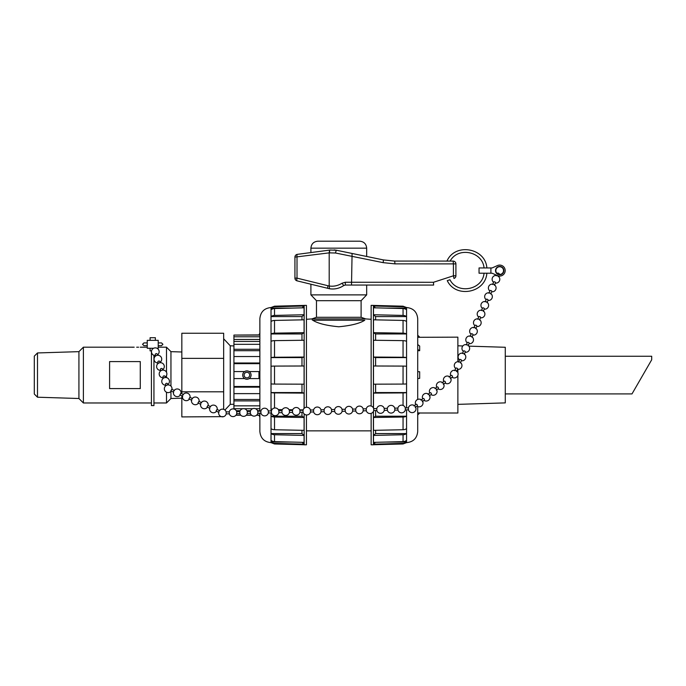 <?xml version="1.0" encoding="UTF-8"?>
<svg xmlns="http://www.w3.org/2000/svg" width="686" height="686" viewBox="0 0 686 686"><rect width="100%" height="100%" fill="white"/><g stroke="black" fill="none" stroke-linecap="round" stroke-linejoin="round"><path stroke-width="1.03" d="M492.111 273.217L497.453 275.601A5.488 5.488 0 0 0 505.179 270.584A5.488 5.488 0 0 0 497.453 265.568L492.111 267.952L479.042 267.943L479.042 273.217L492.111 273.217L497.067 275.429M486.863 273.217C485.508 293.008 455.675 298.59 447.255 280.634L449.956 279.759C457.528 294.748 482.575 289.938 484.05 273.217M338.79 250.724L366.676 256.47L336.586 250.27L330.086 250.038L297.355 254.352A2.787 2.787 0 0 0 294.929 257.113L294.929 278.139A2.787 2.787 0 0 0 297.055 280.848L329.52 288.746C334.571 289.535 339.321 288.463 343.755 285.53L345.341 285.042L433.612 285.067L433.466 282.28L433.638 285.05M457.871 404.363L505.282 402.888L505.282 347.279L468.898 346.147M638.837 382.059L646.889 368.108M505.282 393.91L631.995 393.91L651.7 359.773L651.7 356.257L505.282 356.257M394.664 261.074L394.965 263.861L383.165 262.652L394.965 263.861L453.42 263.878L453.42 275.798L453.978 278.456A2.787 2.787 72 0 0 455.907 275.798L455.907 263.878A2.787 2.787 90 0 0 453.12 261.092L394.664 261.074L383.423 259.925L352.218 253.494M449.433 261.092C446.406 261.083 446.406 261.083 449.433 261.092M150.097 348.265L150.097 350.889L151.555 350.889M155.362 340.342L155.362 337.709L150.097 337.709L150.097 340.342M151.417 350.889L151.417 405.606L153.938 405.606L153.938 355.305M486.863 267.943C485.508 247.826 454.955 242.57 446.955 261.083M37.49 352.947L37.49 397.211L34.3 394.03L34.3 356.137L37.49 352.947L78.924 351.652L83.383 347.193L83.383 402.974L151.417 402.974M83.383 347.193L134.182 347.193M138.606 347.202L136.686 347.21M137.269 347.202L138.503 347.202M140.278 347.193L147.241 347.193M140.278 361.582L140.278 388.585L109.597 388.585L109.597 361.582L140.278 361.582M338.79 326.776C326.382 325.593 317.721 323.406 312.79 320.225C310.664 319.007 310.664 319.007 312.79 320.225L364.781 320.225C366.864 319.041 366.864 319.041 364.781 320.225C366.864 319.041 366.864 319.041 364.781 320.225C359.858 323.406 351.198 325.593 338.79 326.776M312.181 319.916L312.773 320.216M361.102 300.691L361.102 317.301L316.478 317.301L316.478 300.691L361.102 300.691L366.676 294.877L366.676 285.05M338.79 241.198L359.704 241.198C363.94 241.609 366.264 243.933 366.676 248.169L310.904 248.169C311.315 243.933 313.639 241.609 317.875 241.198L338.79 241.198M316.478 300.691L310.904 294.877L366.676 294.877M327.977 288.437A2.787 0.686 -76.2 0 1 327.942 285.728L297.012 278.139L294.929 278.139A2.787 2.787 0 0 0 297.055 280.848A2.787 0.686 -76.2 0 1 297.012 278.139L297.012 257.113A2.787 0.695 -97.5 0 1 297.355 254.352A2.787 2.787 0 0 0 294.929 257.113A2.787 2.787 0 0 1 297.355 254.352L329.597 250.098L329.194 252.86L335.505 253.005L383.165 262.652L383.423 259.925M340.942 287.151L339.681 287.691M332.864 288.995L332.024 288.986L332.864 288.995M455.907 275.961A2.787 2.787 0 0 0 455.907 275.798L453.42 275.798L433.466 282.28L345.315 282.255L341.98 283.241C337.992 285.736 333.73 286.654 329.194 286.002L329.194 252.86L294.929 257.113A2.787 2.787 0 0 1 297.355 254.352M329.194 286.002L329.52 288.746M343.755 285.53L341.98 283.241L343.755 285.53L345.341 285.042L343.737 285.548M334.133 249.927L336.586 250.27A2.787 0.506 -78.4 0 0 335.505 253.005M453.978 278.456L453.978 278.456A2.787 2.787 0 0 0 455.838 276.407M455.804 263.124A2.787 2.787 0 0 0 453.12 261.092L453.42 263.878L455.907 263.878A2.787 2.787 0 0 0 455.898 263.673M329.632 252.8A2.787 0.806 -97.5 0 1 330.086 250.038M417.714 344.535L419.669 346.027L419.669 350.7L417.714 350.7M417.714 371.606L419.669 371.778L419.669 378.389L417.714 378.561M457.871 375.456L457.871 413.015L419.669 413.015L417.714 414.961M417.714 335.351L419.669 337.298L457.871 337.152L457.871 361.711M457.871 369.385L457.871 372.772M417.714 412.869L419.669 413.015M419.669 337.298L417.714 337.298M419.669 412.869L417.714 414.816M417.714 349.448L419.669 350.7M371.143 406.035L371.143 305.364L373.424 305.364L373.424 407.973M373.424 411.437L373.424 444.802L371.143 444.802L371.143 413.375M403.051 366.092L403.051 384.074L373.484 384.177L373.484 365.99L403.051 366.092A5.617 0.729 0 0 1 406.558 366.264L406.558 407.904M403.051 384.074A5.617 0.729 0 0 0 406.558 383.903M375.602 357.603L373.484 357.054L373.484 340.256L403.051 340.633A5.617 2.804 0 0 1 406.558 341.311L406.558 357.603L375.602 357.603L375.602 365.998M375.602 333.962L373.484 332.676L403.051 333.147A5.617 3.421 0 0 1 406.558 333.962L375.602 333.962L375.602 340.282M373.484 332.676L373.484 319.813L403.051 320.431A5.617 4.459 0 0 1 406.558 321.494L406.558 341.311M375.602 316.589L373.484 314.754L403.051 315.423A5.617 4.862 0 0 1 406.558 316.589L375.602 316.589L375.602 319.865M373.484 314.754L373.484 307.8L403.051 308.537A5.617 5.428 0 0 1 406.558 309.84L406.558 321.494M375.328 307.843L373.424 305.364M373.484 444.151L403.051 443.388L403.051 443.971L373.484 444.742L375.328 442.324M373.484 435.413L403.051 434.744L403.051 441.63L373.484 442.367L373.484 435.413L375.602 433.578L406.558 433.578L406.558 442.633L403.051 443.971M375.602 430.302L375.602 433.578M373.484 417.491L403.051 417.019L403.051 429.736L373.484 430.345L373.484 417.491L375.602 416.205L406.558 416.205L406.558 433.578A5.617 4.862 0 0 1 403.051 434.744M375.602 410.562L375.602 416.205M373.484 408.101L373.484 393.112L375.602 392.564L406.558 392.564A5.617 1.458 0 0 1 403.051 392.915L403.051 405.435M375.602 384.169L375.602 392.564M373.484 393.112L403.051 392.915M403.051 417.019A5.617 3.421 0 0 0 406.558 416.205L406.558 409.876M403.051 429.736A5.617 4.459 0 0 0 406.558 428.673M403.051 441.63A5.617 5.428 -0 0 0 406.558 440.326M403.051 443.388A5.617 5.565 -0 0 0 406.558 442.05L386.167 442.05M373.484 306.016L403.051 306.779A5.617 5.565 0 0 1 406.558 308.117L386.167 308.117M403.051 306.779L403.051 306.188L406.558 307.534L406.558 309.84M373.484 357.054L403.051 357.252A5.617 1.458 0 0 1 406.558 357.603L406.558 366.264M417.714 399.432L417.714 318.69C417.054 311.916 413.332 308.194 406.558 307.534M417.714 430.988L417.714 406.549M233.926 409.019L233.926 378.586L244.602 378.586M259.865 371.418L258.965 371.58L258.965 378.586L259.865 378.749M233.926 378.586L233.926 335.077L258.965 335.077L259.865 333.173M259.865 333.019L258.965 335.077M259.865 416.994L258.965 415.09L259.865 417.148M233.926 335.077L258.965 334.922M233.926 399.466L259.865 399.466M233.926 408.727L242.913 408.727M244.165 408.727L252.62 408.727M255.535 408.727L259.865 408.727M259.865 341.439L233.926 341.439M259.865 350.7L233.926 350.7M233.926 386.492L259.865 386.492M258.965 415.09L256.701 415.09M251.453 415.09L246.394 415.09M240.683 415.09L236.053 415.09M259.865 356.54L233.926 356.54M259.865 363.674L233.926 363.674M233.926 363.005L259.865 363.005M259.865 344.321L233.926 344.321M233.926 349.268L259.865 349.268M259.865 336.783L233.926 336.783M233.926 339.459L259.865 339.459M259.865 410.708L257.584 410.708M250.57 410.708L246.926 410.708M240.151 410.708L236.25 410.708M249.027 413.384L250.399 413.384M257.756 413.384L259.865 413.384M259.865 400.898L233.926 400.898M233.926 405.846L259.865 405.846M259.865 387.161L233.926 387.161M233.926 393.627L259.865 393.627M304.155 408.299L304.155 305.364L306.436 305.364L306.436 407.278M306.436 414.936L306.436 444.802L304.155 444.802L304.155 413.924M274.52 384.074L274.52 366.092L304.087 365.99L304.087 384.177L274.52 384.074A5.617 0.729 180 0 1 271.021 383.903L271.021 307.534L274.52 306.188L304.087 305.424L302.252 307.843M274.52 366.092A5.617 0.729 180 0 0 271.021 366.264M304.087 393.112L274.52 392.915A5.617 1.458 180 0 1 271.021 392.564L301.977 392.564L304.087 393.112L304.087 408.35M301.977 416.205L304.087 417.491L274.52 417.019A5.617 3.421 180 0 1 271.021 416.205L301.977 416.205L301.977 412.209M304.087 417.491L304.087 430.345L274.52 429.736A5.617 4.459 180 0 1 271.021 428.673L271.021 412.895M301.977 433.578L304.087 435.413L274.52 434.744A5.617 4.862 180 0 1 271.021 433.578L301.977 433.578L301.977 430.302M304.087 435.413L304.087 442.367L274.52 441.63A5.617 5.428 180 0 1 271.021 440.326L271.021 428.673M302.252 442.324L304.155 444.802M274.52 308.537L304.087 307.8L304.087 314.754L301.977 316.589L271.021 316.589A5.617 4.862 180 0 1 274.52 315.423L274.52 308.537A5.617 5.428 180 0 0 271.021 309.84M301.977 319.865L301.977 316.589M274.52 320.431L304.087 319.813L304.087 332.676L301.977 333.962L271.021 333.962A5.617 3.421 180 0 1 274.52 333.147L274.52 320.431A5.617 4.459 180 0 0 271.021 321.494M301.977 340.282L301.977 333.962M274.52 340.633L304.087 340.256L304.087 357.054L301.977 357.603L271.021 357.603A5.617 1.458 180 0 1 274.52 357.252L274.52 340.633A5.617 2.804 180 0 0 271.021 341.311M301.977 365.998L301.977 357.603M301.977 392.564L301.977 384.169M304.087 357.054L274.52 357.252M304.087 332.676L274.52 333.147M304.087 314.754L274.52 315.423M304.087 306.016L274.52 306.779A5.617 5.565 180 0 0 271.021 308.117L291.404 308.117M304.087 444.151L274.52 443.388A5.617 5.565 180 0 1 271.021 442.05L291.404 442.05M274.52 443.388L274.52 443.971L271.021 442.633L271.021 440.326M303.118 409.902L299.773 409.859M292.725 409.765L289.055 409.714M282.383 409.628L278.276 409.576M272.282 409.259A5.617 2.804 180 0 1 271.021 408.856L271.021 383.903M259.865 319.17L259.865 411.163M259.865 413.144L259.865 431.477C260.526 438.251 264.247 441.973 271.021 442.633M244.602 371.58L233.926 371.58M249.19 378.586L258.965 378.586M258.965 371.58L249.19 371.58M181.833 358.366L181.833 333.25L223.662 333.25L223.662 391.8L181.833 391.8L181.833 358.366L223.662 358.366M181.833 395.942L181.833 416.916L223.662 416.634M223.662 409.336L223.662 391.8M233.926 404.251L230.247 404.363L230.247 345.795L223.662 338.79M181.833 393.773L181.833 391.8M242.75 374.496A4.185 4.185 0 0 0 249.455 378.389A4.185 4.185 0 0 0 248.992 371.46A4.185 4.185 0 0 0 242.75 374.496M249.661 375.474A2.787 2.787 0 0 1 245.176 377.283A2.787 2.787 0 0 1 245.854 372.498A2.787 2.787 0 0 1 249.661 375.474M181.833 351.995L170.951 351.652L170.951 386.107M170.951 391.432L170.951 398.506L166.492 402.974L166.492 392.221M170.951 351.652L166.492 347.193L166.492 372.275M166.492 375.619L166.492 377.617M158.217 347.193L166.492 347.193M78.924 351.652L78.924 398.506L83.383 402.974M132.664 347.262L132.209 347.262M449.098 377.094L451.174 375.388A0.986 0.497 50.6 0 1 452.185 375.834A0.986 0.497 50.6 0 1 452.426 376.914L450.35 378.621M442.076 382.865L444.151 381.159A0.986 0.497 50.6 0 1 444.794 381.262A0.986 0.497 50.6 0 1 445.428 382.033A0.986 0.497 50.6 0 1 445.403 382.694L443.328 384.392M437.136 386.93A0.986 0.497 50.6 0 1 437.771 387.041A0.986 0.497 50.6 0 1 438.405 387.804A0.986 0.497 50.6 0 1 438.38 388.465L436.313 390.171M413.992 405.966L416.068 404.26A0.986 0.497 50.6 0 1 416.711 404.363A0.986 0.497 50.6 0 1 417.345 405.134A0.986 0.497 50.6 0 1 417.32 405.795M421.015 400.195L423.091 398.489A0.986 0.497 50.6 0 1 423.734 398.592A0.986 0.497 50.6 0 1 424.368 399.355A0.986 0.497 50.6 0 1 424.342 400.015L422.267 401.722M428.038 394.416L430.105 392.709A0.986 0.497 50.6 0 1 430.748 392.812A0.986 0.497 50.6 0 1 431.383 393.584A0.986 0.497 50.6 0 1 431.357 394.244L429.29 395.942M157 348.265L158.217 348.265L158.217 340.342L147.241 340.342L147.241 348.265L153.613 348.265M408.41 407.861L405.297 407.93L405.34 409.902L408.453 409.834A3.842 3.842 0 0 0 415.99 408.685A3.842 3.842 0 0 0 408.41 407.861L408.453 409.799M405.297 407.93A3.842 3.842 0 0 0 397.871 408.093L397.923 410.074A3.842 3.842 0 0 0 405.34 409.902M397.871 408.093L394.759 408.161L394.81 410.142L397.923 410.074M394.759 408.161A3.842 3.842 0 0 0 387.333 408.324L387.384 410.305A3.842 3.842 0 0 0 394.81 410.142M352.613 409.105A3.842 3.842 0 0 0 345.187 409.268L345.23 411.24A3.842 3.842 0 0 0 352.655 411.077L352.613 409.105L355.725 409.036L355.768 411.008A3.842 3.842 0 0 0 363.194 410.845L366.307 410.777A3.842 3.842 0 0 0 373.733 410.605L376.846 410.537A3.842 3.842 0 0 0 384.271 410.374L387.384 410.305M355.725 409.036A3.842 3.842 0 0 1 363.151 408.865L363.194 410.845M363.151 408.865L366.264 408.796L366.307 410.777M366.264 408.796A3.842 3.842 0 0 1 373.69 408.633L373.733 410.605M373.69 408.633L376.803 408.564L376.846 410.537M376.803 408.564A3.842 3.842 0 0 1 384.22 408.402L384.271 410.374M345.187 409.268L342.074 409.336L342.1 410.545L342.117 411.308L345.23 411.24M342.074 409.336A3.842 3.842 0 0 0 334.648 409.499L334.691 411.48A3.842 3.842 0 0 0 342.117 411.308M334.648 409.499L331.535 409.568L331.561 410.777L331.578 411.549L334.691 411.48M331.535 409.568A3.842 3.842 0 0 0 324.109 409.739L324.152 411.711A3.842 3.842 0 0 0 331.578 411.549M289.381 410.511A3.842 3.842 0 0 0 281.955 410.674L281.997 412.646A3.842 3.842 0 0 0 289.423 412.483L289.381 410.511L292.493 410.442L292.536 412.415A3.842 3.842 0 0 0 299.962 412.252L303.075 412.183A3.842 3.842 0 0 0 310.501 412.012L313.613 411.943A3.842 3.842 0 0 0 321.039 411.78L324.152 411.711M292.493 410.442A3.842 3.842 0 0 1 299.919 410.271L299.962 412.252M299.919 410.271L303.032 410.202L303.075 412.183M303.032 410.202A3.842 3.842 0 0 1 310.458 410.039L310.501 412.012M310.458 410.039L313.571 409.971L313.613 411.943M313.571 409.971A3.842 3.842 0 0 1 320.997 409.808L321.039 411.78M281.955 410.674L278.842 410.743L278.885 412.723L281.997 412.646M278.842 410.743A3.842 3.842 0 0 0 271.416 410.905L271.459 412.886A3.842 3.842 0 0 0 278.885 412.723M271.416 410.905L268.303 410.974L268.346 412.955L271.459 412.886M268.303 410.974A3.842 3.842 0 0 0 260.877 411.146L260.929 413.118A3.842 3.842 0 0 0 268.346 412.955M226.157 411.917A3.842 3.842 0 0 0 219.623 410.4A3.842 3.842 0 0 0 220.66 416.376A3.842 3.842 0 0 0 226.2 413.89L226.157 411.917L229.27 411.849L229.313 413.821A3.842 3.842 0 0 0 236.739 413.658L239.851 413.589A3.842 3.842 0 0 0 247.277 413.426L250.39 413.349A3.842 3.842 0 0 0 257.816 413.186L260.929 413.118M229.27 411.849A3.842 3.842 0 0 1 236.696 411.677L236.739 413.658M236.696 411.677L239.808 411.609L239.851 413.589M239.808 411.609A3.842 3.842 0 0 1 247.234 411.446L247.277 413.426M247.234 411.446L250.339 411.377L250.39 413.349M250.339 411.377A3.842 3.842 0 0 1 257.765 411.214L257.816 413.186M219.683 410.665L217.008 409.473L216.099 410.923L218.877 412.466M210.628 406.627L207.961 405.435L207.052 406.892L209.83 408.427M173.644 392.289L170.865 390.746L171.774 389.288L174.441 390.48M183.488 394.519L180.821 393.327L179.912 394.776L182.69 396.319M192.534 398.557L189.868 397.357L188.959 398.815L191.737 400.358M201.581 402.588L198.914 401.396L198.005 402.854L200.784 404.397M167.899 384.94L167.444 383.645A0.986 0.66 160.8 0 0 165.583 384.297L166.029 385.583M165.317 377.523L164.872 376.237A0.986 0.66 160.8 0 0 163.002 376.88L163.457 378.175M157.591 355.297L157.145 354.002A0.986 0.66 160.8 0 0 155.276 354.653L155.731 355.94M160.172 362.705L159.718 361.411A0.986 0.66 160.8 0 0 157.857 362.062L158.303 363.357M162.745 370.114L162.299 368.819A0.986 0.66 160.8 0 0 160.43 369.471L160.876 370.766M473.932 327.857L475.064 325.327A0.986 0.446 24.2 0 1 475.792 325.198A0.986 0.446 24.2 0 1 476.736 325.73A0.986 0.446 24.2 0 1 476.873 326.133L475.732 328.671M470.09 336.423L471.222 333.893A0.986 0.446 24.2 0 1 471.428 333.748A0.986 0.446 24.2 0 1 472.525 334.005A0.986 0.446 24.2 0 1 473.031 334.699M467.38 342.468A0.986 0.446 24.2 0 1 467.586 342.314A0.986 0.446 24.2 0 1 468.684 342.571A0.986 0.446 24.2 0 1 469.19 343.266L468.049 345.804M454.724 370.697L455.856 368.168A0.986 0.446 24.2 0 1 456.061 368.013A0.986 0.446 24.2 0 1 457.159 368.271A0.986 0.446 24.2 0 1 457.665 368.965L456.524 371.503M458.565 362.131L459.697 359.593A0.986 0.446 24.2 0 1 459.903 359.447A0.986 0.446 24.2 0 1 461.001 359.704A0.986 0.446 24.2 0 1 461.507 360.399L460.366 362.937M462.407 353.556L463.539 351.026A0.986 0.446 24.2 0 1 463.745 350.88A0.986 0.446 24.2 0 1 464.842 351.138A0.986 0.446 24.2 0 1 465.348 351.832L464.208 354.37M498.182 276.604L498.388 275.918M497.985 274.4A4.176 4.176 0 0 0 503.858 270.584A4.176 4.176 0 0 0 495.678 269.435A4.176 4.176 0 0 0 497.985 274.4M497.239 273.971L498.919 274.683M490.902 267.952L490.902 273.217M497.453 265.568L492.111 267.952M497.178 273.92L497.461 273.26A0.986 0.437 23.2 0 1 498.353 273.174A0.986 0.437 23.2 0 1 499.271 273.834A0.986 0.437 23.2 0 1 499.279 274.04L498.996 274.7M492.634 284.51L493.74 281.946A0.986 0.437 23.2 0 1 494.829 281.937A0.986 0.437 23.2 0 1 495.549 282.726L494.452 285.29M490.01 290.624A0.986 0.437 23.2 0 1 491.107 290.624A0.986 0.437 23.2 0 1 491.828 291.421L490.722 293.977M478.828 316.692A0.986 0.437 23.2 0 1 479.917 316.692A0.986 0.437 23.2 0 1 480.637 317.481L479.54 320.045M481.452 310.578L482.558 308.005A0.986 0.437 23.2 0 1 483.647 308.005A0.986 0.437 23.2 0 1 484.367 308.794L483.27 311.358M485.182 301.891L486.28 299.319A0.986 0.437 23.2 0 1 487.377 299.319A0.986 0.437 23.2 0 1 488.098 300.108M361.102 317.301L365.741 318.913L311.838 318.913L316.478 317.301M351.515 285.042L352.081 253.46M329.194 285.985L327.942 285.728M345.315 282.255L345.341 285.042M403.051 308.537L403.051 315.423M403.051 320.431L403.051 333.147M403.051 340.633L403.051 357.252M274.52 306.779L274.52 306.188M274.52 441.63L274.52 434.744M274.52 429.736L274.52 417.019M274.52 408.024L274.52 392.915M271.021 410.914L271.021 408.856M143.949 345.693L147.241 345.693L143.949 345.693L142.551 344.295L143.949 342.906L147.241 342.906M161.51 345.693L158.217 345.693L161.51 345.693L162.908 344.295L161.51 342.906L158.217 342.906M484.05 267.943C482.592 251.385 457.914 246.394 450.136 261.092M306.436 430.859L371.143 430.859M306.436 319.307L311.838 318.913M365.741 318.913L371.143 319.307M366.676 256.47L366.676 248.169M310.904 252.568L310.904 248.169M310.904 294.877L310.904 284.244M455.907 275.798L455.907 263.878M332.821 288.995L332.17 288.995M419.669 337.152L417.714 335.205M403.051 306.188L373.484 305.424M406.558 442.633C413.332 441.973 417.054 438.251 417.714 431.477M258.965 415.244L256.53 415.244M251.625 415.244L246.248 415.244M240.829 415.244L235.924 415.244M274.52 443.971L304.087 444.742M271.021 307.534C264.247 308.194 260.526 311.916 259.865 318.69M462.844 345.958L457.871 345.795M230.247 404.363L224.922 410.031M233.926 345.916L230.247 345.795M153.938 402.974L166.492 402.974M37.49 397.211L78.924 398.506M181.833 398.172L170.951 398.506M445.008 383.011A3.842 3.842 0 0 0 450.41 382.085A3.842 3.842 0 0 0 444.768 376.957A3.842 3.842 0 0 0 443.756 381.485M437.994 388.791A3.842 3.842 0 0 0 443.388 387.856A3.842 3.842 0 0 0 437.745 382.737A3.842 3.842 0 0 0 436.733 387.264M415.253 407.493L417.32 405.786M416.925 406.112A3.842 3.842 0 0 0 422.327 405.186A3.842 3.842 0 0 0 416.685 400.058A3.842 3.842 0 0 0 415.673 404.586M423.948 400.341A3.842 3.842 0 0 0 429.342 399.406A3.842 3.842 0 0 0 423.708 394.287A3.842 3.842 0 0 0 422.696 398.815M430.971 394.561A3.842 3.842 0 0 0 436.365 393.635A3.842 3.842 0 0 0 430.722 388.508A3.842 3.842 0 0 0 429.71 393.035M435.053 388.645L437.128 386.938M352.655 411.077L355.768 411.008M384.22 408.402L387.333 408.324M289.423 412.483L292.536 412.415M320.997 409.808L324.109 409.739M226.2 413.89L229.313 413.821M257.765 411.214L260.877 411.146M217.213 409.559A3.842 3.842 0 0 0 213.878 405.134A3.842 3.842 0 0 0 211.991 412.518A3.842 3.842 0 0 0 216.407 411.368M208.167 405.529A3.842 3.842 0 0 0 204.831 401.096A3.842 3.842 0 0 0 202.945 408.479A3.842 3.842 0 0 0 207.361 407.33M181.027 393.412A3.842 3.842 0 0 0 177.691 388.988A3.842 3.842 0 0 0 175.805 396.371A3.842 3.842 0 0 0 180.221 395.222M190.073 397.451A3.842 3.842 0 0 0 186.738 393.027A3.842 3.842 0 0 0 184.851 400.41A3.842 3.842 0 0 0 189.267 399.261M199.12 401.49A3.842 3.842 0 0 0 195.784 397.065A3.842 3.842 0 0 0 193.898 404.448A3.842 3.842 0 0 0 198.314 403.291M171.98 389.382A3.842 3.842 0 0 0 168.893 384.992A3.842 3.842 0 0 0 164.426 387.967A3.842 3.842 0 0 0 171.174 391.183M167.761 384.546A3.842 3.842 0 0 0 167.084 377.815A3.842 3.842 0 0 0 161.81 380.747A3.842 3.842 0 0 0 165.892 385.189M165.18 377.129A3.842 3.842 0 0 0 164.511 370.397A3.842 3.842 0 0 0 159.238 373.338A3.842 3.842 0 0 0 163.319 377.78M157.454 354.902A3.842 3.842 0 0 0 156.785 348.171A3.842 3.842 0 0 0 151.512 351.103A3.842 3.842 0 0 0 155.593 355.545M160.035 362.311A3.842 3.842 0 0 0 159.358 355.58A3.842 3.842 0 0 0 154.084 358.512A3.842 3.842 0 0 0 158.166 362.963M162.608 369.72A3.842 3.842 0 0 0 161.939 362.988A3.842 3.842 0 0 0 156.665 365.921A3.842 3.842 0 0 0 160.738 370.371M452.031 377.24A3.842 3.842 0 0 0 457.339 376.425A3.842 3.842 0 0 0 451.903 371.092A3.842 3.842 0 0 0 450.779 375.714M472.86 335.077A3.842 3.842 0 0 0 477.319 331.089A3.842 3.842 0 0 0 469.721 330.481A3.842 3.842 0 0 0 471.059 334.262M471.891 337.238L473.031 334.708M469.018 343.643A3.842 3.842 0 0 0 473.477 339.656A3.842 3.842 0 0 0 465.88 339.047A3.842 3.842 0 0 0 467.217 342.829M457.493 369.342A3.842 3.842 0 0 0 461.952 365.355A3.842 3.842 0 0 0 454.355 364.755A3.842 3.842 0 0 0 455.693 368.536M461.335 360.776A3.842 3.842 0 0 0 465.794 356.789A3.842 3.842 0 0 0 458.197 356.188A3.842 3.842 0 0 0 459.534 359.97M465.177 352.21A3.842 3.842 0 0 0 469.636 348.222A3.842 3.842 0 0 0 462.038 347.622A3.842 3.842 0 0 0 463.376 351.404M466.248 344.989L467.38 342.46M476.701 326.51A3.842 3.842 0 0 0 481.092 321.991A3.842 3.842 0 0 0 475.347 319.419A3.842 3.842 0 0 0 474.901 325.696M499.134 274.391A3.842 3.842 0 0 0 503.224 269.084A3.842 3.842 0 0 0 497.35 267.531A3.842 3.842 0 0 0 497.316 273.611M496.364 275.823L496.621 275.232M495.403 283.078A3.842 3.842 0 0 0 499.725 278.49A3.842 3.842 0 0 0 493.937 276.012A3.842 3.842 0 0 0 493.586 282.298M491.673 291.764A3.842 3.842 0 0 0 495.995 287.177A3.842 3.842 0 0 0 490.207 284.699A3.842 3.842 0 0 0 489.855 290.984M477.73 319.264L478.828 316.7M480.492 317.832A3.842 3.842 0 0 0 484.813 313.245A3.842 3.842 0 0 0 479.025 310.758A3.842 3.842 0 0 0 478.674 317.052M484.222 309.137A3.842 3.842 0 0 0 488.535 304.558A3.842 3.842 0 0 0 482.747 302.072A3.842 3.842 0 0 0 482.404 308.366M487 302.663L488.098 300.099M487.952 300.451A3.842 3.842 0 0 0 492.265 295.872A3.842 3.842 0 0 0 486.477 293.385A3.842 3.842 0 0 0 486.134 299.671M488.912 293.196L490.01 290.632"/></g></svg>
